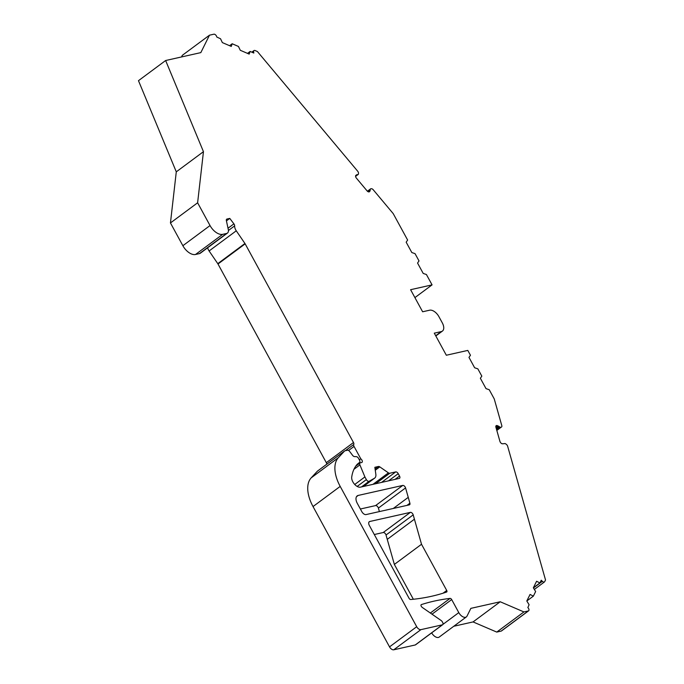 <?xml version="1.0" encoding="UTF-8"?>
<svg xmlns="http://www.w3.org/2000/svg" width="684" height="684" viewBox="0 0 684 684"><rect width="100%" height="100%" fill="white"/><g stroke="black" fill="none" stroke-linecap="round" stroke-linejoin="round"><path stroke-width="1.03" d="M442.693 624.68L415.53 644.841A2.403 1.351 -126.6 0 1 415.222 644.978L442.386 624.817A2.403 1.351 53.4 0 0 442.693 624.68A2.403 1.351 53.4 0 0 442.659 622.431L442.377 621.91A2.403 1.351 53.4 0 0 441.171 620.542L422.396 607.512A2.403 1.351 -126.6 0 1 421.258 606.255A1.607 0.898 -126.6 0 1 421.19 604.682A1.607 0.898 -126.6 0 1 421.344 604.605A400.183 224.933 -126.6 0 1 450.063 598.397A1.607 0.898 -126.6 0 1 451.688 599.577L458.793 612.616A6.412 3.608 53.4 0 0 466.351 616.934A6.412 3.608 53.4 0 0 467.001 616.139L470.866 608.358L500.226 601.766L523.918 611.932L528.33 610.94A2.403 1.351 53.4 0 0 528.629 610.803A2.403 1.351 53.4 0 0 527.851 607.563L529.091 604.724L526.8 600.979L533.358 596.14L535.64 591.54L533.349 587.795L539.898 582.956L541.258 580.22L542.369 581.314A2.403 1.351 53.4 0 0 544.455 581.939A2.403 1.351 53.4 0 0 544.695 581.639L545.524 579.981L507.673 446.336A2.745 1.539 -126.6 0 0 507.417 445.677A2.069 1.163 -126.6 0 0 507.024 445.053A2.206 1.24 -126.6 0 0 506.682 444.668A2.916 1.633 -126.6 0 0 506.314 444.352L505.98 444.078A2.745 1.539 -126.6 0 0 505.416 443.719A2.069 1.163 -126.6 0 0 504.877 443.548A2.206 1.24 -126.6 0 0 504.553 443.565A2.916 1.633 -126.6 0 0 504.279 443.668L502.193 443.788A2.403 1.351 -126.6 0 1 499.91 441.325L495.909 427.201A2.403 1.351 -126.6 0 1 496.182 425.679A2.403 1.351 -126.6 0 1 497.029 425.559L495.814 426.457M414.906 297.608L432.066 284.877L410.597 289.7L422.627 311.776L429.629 310.203A8.824 4.959 -126.6 0 1 438.906 316.641L442.291 322.848A8.824 4.959 -126.6 0 1 442.411 331.082A8.824 4.959 -126.6 0 1 441.291 331.586L434.289 333.159L446.327 355.235L467.805 350.413L470.447 355.261L468.985 357.39L474.636 367.761L477.851 368.847L481.827 376.132L480.365 378.269L486.025 388.64L489.231 389.718L494.233 398.892L501.765 425.491A2.916 1.633 -126.6 0 1 501.859 425.918A2.206 1.24 -126.6 0 1 501.876 426.312A2.069 1.163 -126.6 0 1 501.731 426.773A2.745 1.539 -126.6 0 1 501.509 427.004A2.745 1.539 -126.6 0 1 501.423 427.064L501.192 427.192A2.916 1.633 -126.6 0 1 500.919 427.295A2.206 1.24 -126.6 0 1 500.594 427.312A2.069 1.163 -126.6 0 1 500.055 427.141A2.745 1.539 -126.6 0 1 499.491 426.782L497.029 425.559M443.035 593.208L446.72 590.472L421.524 544.267L394.36 564.42L413.35 599.252M446.72 590.472A1.607 0.898 -126.6 0 1 446.746 591.968A1.607 0.898 -126.6 0 1 446.601 592.045A400.183 224.933 -126.6 0 1 410.682 599.517A1.607 0.898 -126.6 0 1 409.083 598.329L369.351 525.457A4.01 2.257 -126.6 0 1 369.292 521.712A4.01 2.257 -126.6 0 1 369.805 521.482L368.924 522.131M395.044 479.381L399.533 476.047A2.403 1.351 -126.6 0 1 399.567 478.296A2.403 1.351 -126.6 0 1 399.259 478.432L360.442 487.153A7.216 4.061 -126.6 0 1 354.423 484.127A7.216 4.061 -126.6 0 1 351.713 477.107A56.139 31.558 -126.6 0 1 357.322 464.171L359.562 462.401A2.42 1.359 53.4 0 0 359.493 460.135L358.57 458.434A2.42 1.359 53.4 0 0 356.287 456.647L354.526 456.596A2.403 1.351 -126.6 0 1 352.593 455.339L349.661 451.466A2.403 1.351 53.4 0 0 347.472 450.234L344.941 450.799A2.403 1.351 -126.6 0 0 344.642 450.936L317.47 471.096A2.403 1.351 -126.6 0 1 317.598 471.019M399.533 476.047L398.233 473.67L388.58 480.835M375.268 470.233L379.791 466.873L388.426 472.866A2.403 1.351 53.4 0 0 389.752 473.251L395.703 471.917A2.403 1.351 -126.6 0 1 398.233 473.67M379.791 466.873A2.403 1.351 53.4 0 0 378.474 466.488L374.849 467.309L375.832 474.209A8.02 4.506 -126.6 0 1 374.687 478.107A8.02 4.506 -126.6 0 1 374.422 478.278L369.121 481.279A2.403 1.351 -126.6 0 1 366.359 479.604L364.905 476.936L354.739 484.477M348.575 450.482L354.038 446.43L360.793 458.81A2.403 1.351 -126.6 0 1 361.964 462.384A2.403 1.351 -126.6 0 1 361.665 462.521L360.348 462.82A2.403 1.351 53.4 0 0 360.032 462.957A2.403 1.351 53.4 0 0 359.904 464.881L364.905 476.936M354.038 446.43A2.403 1.351 -126.6 0 1 353.756 444.48A2.403 1.351 53.4 0 0 353.483 442.531L245.163 243.855A2.403 1.351 -126.6 0 0 244.94 243.495L217.777 263.656A2.403 1.351 -126.6 0 1 217.991 264.007L245.163 243.855M227.447 233.073L200.284 253.234A6.412 3.608 -126.6 0 1 199.471 253.602L226.635 233.441A6.412 3.608 53.4 0 0 227.447 233.073A6.412 3.608 53.4 0 0 228.285 229.491L226.361 220.522A2.403 1.351 -126.6 0 1 226.669 219.179A2.403 1.351 -126.6 0 1 226.977 219.034L229.781 218.41L233.911 223.856A2.403 1.351 -126.6 0 1 234.646 225.874A6.412 3.608 53.4 0 0 236.271 230.799L244.94 243.495M226.635 233.441L222.676 234.33A12.03 6.763 -126.6 0 1 210.031 225.558L197.616 202.789L203.456 151.677L165.639 60.517L200.822 52.617L209.475 35.192L213.878 34.2A2.403 1.351 53.4 0 1 216.785 37.03L220.522 38.757L222.36 42.596L231.269 46.418L232.184 43.759L238.442 46.444L240.289 50.283L249.19 54.104L250.113 51.445L253.824 53.044L253.644 51.745L252.601 52.514M355.577 176.292L357.894 174.574A2.206 1.24 -126.6 0 0 358.159 174.454L355.586 176.369L358.159 174.454A2.069 1.163 -126.6 0 1 358.159 174.454A2.069 1.163 -126.6 0 0 358.416 174.104A2.745 1.539 -126.6 0 0 358.502 173.599L358.51 173.257A2.916 1.633 -126.6 0 0 358.484 172.855A2.206 1.24 -126.6 0 0 358.382 172.428A2.069 1.163 -126.6 0 0 358.083 171.778A2.745 1.539 -126.6 0 0 357.647 171.162L257.406 51.531L255.141 50.556A2.403 1.351 53.4 0 0 253.986 50.573A2.403 1.351 53.4 0 0 253.644 51.745M357.894 174.574A2.916 1.633 -126.6 0 1 357.578 174.6L355.834 175.343A2.403 1.351 -126.6 0 0 356.441 178.182L367.034 190.827A2.403 1.351 -126.6 0 0 369.403 191.759A2.403 1.351 -126.6 0 0 369.505 191.665L370.241 189.725A2.745 1.539 -126.6 0 1 370.335 189.22A2.069 1.163 -126.6 0 1 370.583 188.878A2.069 1.163 -126.6 0 1 370.591 188.869A2.206 1.24 -126.6 0 1 370.856 188.75A2.916 1.633 -126.6 0 1 371.173 188.724L371.48 188.733A2.745 1.539 -126.6 0 1 372.002 188.835A2.069 1.163 -126.6 0 1 372.558 189.135A2.206 1.24 -126.6 0 1 372.934 189.451A2.916 1.633 -126.6 0 1 373.276 189.819L393.223 213.63L407.63 240.05L406.168 242.179L411.828 252.55L415.034 253.636L419.01 260.92L417.556 263.058L423.208 273.429L426.414 274.515L432.066 284.877M533.349 587.795L536.598 581.246L539.898 582.956M526.8 600.979L530.057 594.43L533.358 596.14M442.386 624.817L420.916 629.639L393.745 649.8L415.222 644.978M393.745 649.8A4.01 2.257 -126.6 0 1 389.529 646.876L416.701 626.715A4.01 2.257 53.4 0 0 420.916 629.639M416.701 626.715L340.196 486.401L313.033 506.553A32.08 18.032 -126.6 0 1 311.177 477.868L317.367 471.19A2.403 1.351 -126.6 0 1 317.47 471.096M311.177 477.868L338.341 457.707A32.08 18.032 53.4 0 0 340.196 486.401M338.341 457.707L344.531 451.03A2.403 1.351 -126.6 0 1 344.642 450.936M408.245 497.362L409.896 503.21A2.403 1.351 -126.6 0 1 409.63 504.724A2.403 1.351 -126.6 0 1 409.323 504.86L366.043 514.582A4.01 2.257 -126.6 0 1 361.827 511.658L357.313 503.381A8.02 4.506 -126.6 0 1 357.202 495.891A8.02 4.506 -126.6 0 1 358.219 495.43L402.739 485.435A2.403 1.351 -126.6 0 1 405.569 487.914L408.245 497.362L393.283 508.469L408.245 497.362M394.36 564.42L386.032 535.016A2.403 1.351 53.4 0 0 383.202 532.528L410.366 512.376L369.805 521.482M410.366 512.376A2.403 1.351 -126.6 0 1 413.196 514.855L414.427 519.207L387.264 539.36L414.427 519.207L421.524 544.267M226.438 220.889L229.781 218.41M528.629 610.803L501.466 630.964A2.403 1.351 -126.6 0 1 501.158 631.101L528.33 610.94M453.791 626.253L473.063 621.927L496.755 632.084L501.158 631.101M466.351 616.934L439.188 637.086A6.412 3.608 -126.6 0 1 431.672 632.862M389.529 646.876L313.033 506.553M353.483 442.531L326.319 462.683A2.403 1.351 -126.6 0 1 326.704 464.248M326.319 462.683L217.991 264.007M217.777 263.656L209.107 250.96A6.412 3.608 -126.6 0 1 207.645 247.77M199.471 253.602L195.513 254.491A12.03 6.763 -126.6 0 1 182.867 245.71L170.453 222.95L197.616 202.789M165.639 60.517L138.476 80.678L176.284 171.838L170.453 222.95M209.475 35.192L182.303 55.344L181.508 56.96M405.569 487.914L378.397 508.075L379.398 511.589M378.397 508.075A2.403 1.351 53.4 0 0 375.567 505.596L402.739 485.435M360.382 509.007L375.567 505.596M374.302 534.529L383.202 532.528M176.284 171.838L203.456 151.677M355.706 175.523L356.971 174.582M368.958 191.913L369.976 191.161M368.343 191.811L370.232 190.408M496.191 428.193L498.807 426.243M495.917 427.226L497.884 425.764M359.356 459.879L360.793 458.81M473.063 621.927L500.226 601.766M496.755 632.084L523.918 611.932M247.505 53.386L250.113 51.445M229.576 45.691L232.184 43.759M353.936 469.318L359.904 464.881M375.61 483.742L389.752 473.251M388.426 472.866L372.968 484.34M367.513 191.306L370.335 189.22M370.583 188.878L367.419 191.221L370.574 188.878M226.977 219.034L226.447 219.427M496.746 430.159L500.594 427.312M496.618 429.689L500.055 427.141M182.867 245.71L210.031 225.558M222.676 234.33L195.513 254.491M209.107 250.96L236.271 230.799M228.422 230.499L234.646 225.874M233.911 223.856L228.011 228.234M355.577 176.087L357.578 174.6M367.804 191.529L370.241 189.725M435.699 335.741L441.291 331.586M496.823 430.433L501.192 427.192M496.806 430.347L500.919 427.295M496.43 429.048L499.491 426.782M381.561 482.408L395.703 471.917M378.474 466.488L375.089 469.002M345.369 450.705L353.756 444.48M344.531 451.03L317.367 471.19M451.688 599.577L432.006 614.181M442.941 624.381L458.793 612.616M533.434 587.941L542.369 581.314M358.219 495.43L356.467 496.729M406.946 505.399L409.896 503.21M413.196 514.855L386.032 535.016M430.339 613.026L450.063 598.397M374.422 478.278L363.341 486.504M369.121 481.279L361.528 486.905M366.359 479.604L357.168 486.427M442.411 331.082L435.819 335.972M534.349 589.437L544.455 581.939M251.815 52.181L253.986 50.573M374.687 478.107L363.384 486.486M355.757 466.129L360.032 462.957"/></g></svg>

